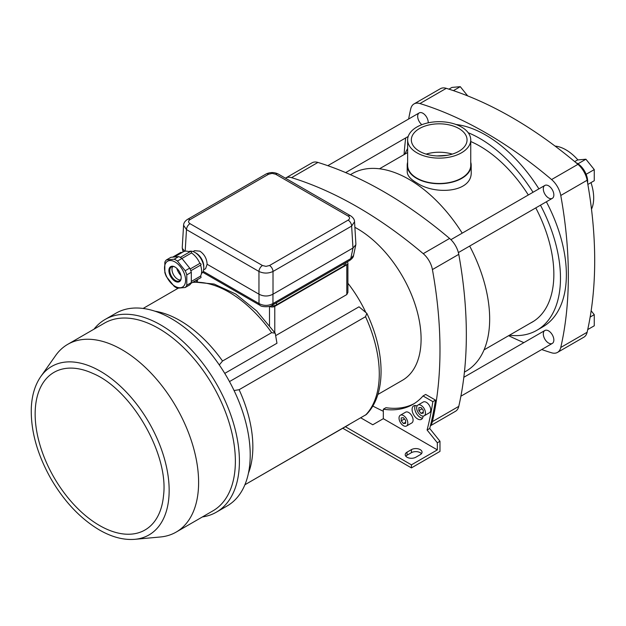 <?xml version="1.0" encoding="UTF-8"?>
<svg xmlns="http://www.w3.org/2000/svg" width="626" height="626" viewBox="0 0 626 626"><rect width="100%" height="100%" fill="white"/><g stroke="black" fill="none" stroke-linecap="round" stroke-linejoin="round"><path stroke-width="0.94" d="M430.508 425.422A17.395 10.039 -120 0 0 432.417 421.595A410.014 236.722 -120 0 0 432.417 269.571A17.395 10.039 -120 0 0 423.231 253.663A410.014 236.722 -120 0 0 291.575 177.651A17.395 10.039 -120 0 0 285.667 178.034A17.395 10.039 -120 0 0 285.417 178.183M430.422 425.774L455.493 411.298A17.395 10.039 -120 0 0 458.772 406.376A410.014 236.722 -120 0 0 458.772 254.352A17.395 10.039 -120 0 0 449.585 238.443A410.014 236.722 -120 0 0 317.93 162.431A17.395 10.039 -120 0 0 312.03 162.815L285.667 178.034M372.783 406.047A410.014 236.722 -120 0 0 383.315 411.259M377.846 394.482L402.44 380.287A90.081 52.005 -120 0 0 421.095 339.049A90.081 52.005 -120 0 0 357.399 228.725A90.081 52.005 -120 0 0 354.879 227.324M347.907 283.249A90.081 52.005 60 0 1 365.474 311.701A90.081 52.005 -120 0 0 347.907 283.249M350.427 174.67L352.062 173.723A113.995 65.816 60 0 1 409.06 179.372A113.995 65.816 60 0 1 462.207 233.154M469.664 246.065A113.995 65.816 60 0 1 466.057 371.171L464.422 372.118M447.175 155.318L437.026 155.944M471.19 165.272L471.19 171.704C472.653 192.706 434.921 195.375 416.572 182.745C410.429 179.192 407.307 175.515 407.205 171.704L407.205 165.272A31.996 18.475 0 0 0 416.572 178.332A31.996 18.475 0 0 0 451.44 182.338A31.996 18.475 0 0 0 471.19 165.272A31.996 18.475 0 0 0 470.752 162.236M407.636 162.236A31.996 18.475 0 0 0 407.205 165.272M349.011 424.647L244.899 484.759L366.366 414.475C386.383 394.443 385.381 352.094 366.828 313.321L359.019 306.81L229.492 381.586M269.516 306.364A3.725 2.152 0 0 0 274.775 306.357L346.812 264.759A3.725 2.152 0 0 0 347.907 263.241A3.725 2.152 0 0 0 347.14 261.934M347.907 263.241L347.907 292.373L346.812 294.564L275.988 335.458M192.62 282.404A103.126 59.54 60 0 1 271.653 332.649L275.229 333.22L276.966 343.244L224.757 373.386M366.828 313.321L365.537 316.701L239.109 389.701L234.069 390.546M178.128 288.242L143.119 308.454M271.653 332.649L222.543 361.006L219.288 364.942M99.503 525.48A91.005 52.545 -120 0 0 163.527 495.604C168.918 454.249 131.538 389.513 93.031 373.511A91.005 52.545 -120 0 0 35.228 417.8A91.005 52.545 -120 0 0 99.503 525.48M202.409 516.935A111.264 64.235 -120 0 0 216.369 512.178L227.175 505.933A111.264 64.235 -120 0 0 227.175 377.462A111.264 64.235 -120 0 0 115.912 313.219L105.105 319.463A111.264 64.235 -120 0 0 94.01 329.166M216.369 512.178A111.264 64.235 -120 0 0 216.369 383.699A111.264 64.235 -120 0 0 105.105 319.463M134.84 539.322L160.381 536.983A108.408 62.584 -120 0 0 176.156 532.092L212.918 510.863A108.408 62.584 -120 0 0 212.918 385.686A108.408 62.584 -120 0 0 104.511 323.102L67.757 344.323A108.408 62.584 -120 0 0 55.628 355.545L40.831 376.492C35.04 384.849 31.863 395.335 31.3 407.941C30.658 430.563 37.122 454.014 50.675 478.295C64.079 501.371 80.316 518.594 99.393 529.964C111.788 537.1 123.604 540.222 134.84 539.322A97.288 56.168 -120 0 0 149.004 422.589A97.288 56.168 -120 0 0 40.831 376.492M176.156 532.092A108.408 62.584 -120 0 0 176.156 406.916A108.408 62.584 -120 0 0 67.757 344.323M174.208 259.211A16.777 9.687 60 0 1 177.432 261.065L185.186 270.722A16.777 9.687 60 0 1 186.798 274.877L191.313 272.271A16.777 9.687 -120 0 0 189.701 268.116L181.939 258.468A16.777 9.687 -120 0 0 178.715 256.605L170.961 257.294L166.446 259.9L174.208 259.211L178.715 256.605M186.798 274.877L186.798 285.221L191.313 282.616L191.313 272.271M177.432 261.065L191.486 252.967A15.22 8.787 60 0 1 199.866 263.389L190.116 269.024L199.913 263.358A0.931 0.54 -120 0 0 199.866 263.389M185.186 270.722L189.701 268.116M186.798 285.221A16.777 9.687 60 0 1 185.186 287.514L177.432 288.203A16.777 9.687 60 0 1 174.208 286.348L166.446 276.692A16.777 9.687 60 0 1 164.834 272.537L164.834 262.192A16.777 9.687 60 0 1 166.446 259.9M185.186 287.514L189.701 284.908A16.777 9.687 -120 0 0 191.313 282.616M191.313 281.45L200.484 276.152A15.22 8.787 60 0 0 200.539 265.15M174.318 256.996L183.261 251.832A15.22 8.787 60 0 1 189.647 251.965M190.914 283.39L200.844 277.654A0.931 0.54 -120 0 0 201.009 276.974A0.931 0.54 -120 0 0 200.484 276.152M181.704 252.732A0.931 0.54 -120 0 0 180.891 252.38L172.635 257.145M191.486 252.967A0.931 0.54 -120 0 0 191.227 251.902A0.931 0.54 -120 0 0 190.406 251.527L180.272 257.38M200.484 264.978A0.931 0.54 -120 0 0 200.844 264.97A0.931 0.54 -120 0 0 200.844 263.898A0.931 0.54 -120 0 0 199.913 263.358M175.053 286.317A14.907 8.607 -120 0 0 185.578 281.051A14.907 8.607 -120 0 0 176.485 262.912A14.907 8.607 -120 0 0 164.536 267.247A14.907 8.607 -120 0 0 175.053 286.317M175.053 267.044L175.053 267.044A8.694 5.024 60 0 1 181.204 277.694A8.694 5.024 60 0 1 175.053 281.246A8.694 5.024 60 0 1 168.903 270.596A8.694 5.024 60 0 1 175.053 267.044M172.706 266.527A8.075 4.664 -120 0 0 177.69 279.219A8.075 4.664 -120 0 0 180.476 279.986M181.204 277.435A8.075 4.664 60 0 1 179.537 280.886A8.075 4.664 60 0 1 175.499 280.487A8.075 4.664 60 0 1 170.217 273.366A8.075 4.664 60 0 1 171.461 266.895A8.075 4.664 60 0 1 175.28 267.177M260.04 305.355A4.969 2.872 -60 0 1 260.017 305.339A4.969 2.872 -60 0 1 259.007 303.547C263.663 305.981 268.311 305.981 272.959 303.547L272.959 294.212L352.97 248.021L351.64 226.072L354.543 221.753L355.881 243.913L355.818 244.797L352.97 248.021M203.606 269.861L205.586 268.718L207.12 264.258C206.83 258.679 204.428 254.312 199.913 251.167L194.561 250.69L193.043 251.566M207.12 264.258L258.961 294.181L258.961 271.465A4.969 2.872 -60 0 1 262.474 265.518L189.999 223.678A4.969 2.872 -60 0 0 186.485 229.617L183.582 225.297M272.959 294.212C268.311 296.591 263.663 296.591 259.007 294.212L258.961 294.181M345.998 262.591L345.998 263.241A6.213 3.584 180 0 1 344.183 265.776L276.528 304.831A6.213 3.584 180 0 1 271.011 305.824M273.014 294.181L273.014 271.465C268.327 273.601 263.648 273.601 258.961 271.465L186.485 229.617L185.179 251.183M355.818 244.797L353.541 255.486L350.756 258.632A4.969 2.872 60 0 1 349.754 260.432A4.969 2.872 60 0 1 349.746 260.432L271.958 305.339A4.969 2.872 60 0 1 271.934 305.355M184.654 251.284L182.307 248.35L182.244 247.458L183.582 225.305C183.637 223.044 184.952 221.064 187.51 219.374L187.51 219.374A4.969 2.872 60 0 1 189.999 219.616L268.624 174.224A4.969 2.872 -120 0 0 266.144 173.973L187.51 219.374A4.969 2.872 60 0 0 187.503 219.382M269.501 265.518L348.126 220.125A4.969 2.872 60 0 1 351.64 226.072L273.014 271.465A4.969 2.872 -120 0 0 269.501 265.518L265.987 266.363L262.474 265.518M348.126 220.125C350.044 218.771 350.044 217.418 348.126 216.072A4.969 2.872 -60 0 1 350.615 215.821L350.615 215.821A4.969 2.872 -60 0 1 350.623 215.829M268.624 174.224L272.138 173.386L275.651 174.224A4.969 2.872 -60 0 1 278.132 173.973L278.132 173.973C274.219 172.095 270.221 172.095 266.144 173.973M353.017 247.998L350.756 258.632L272.959 303.547A4.969 2.872 60 0 1 271.958 305.339C270.855 307.131 261.285 307.194 260.017 305.339L202.683 272.24M188.762 251.613A12.676 7.316 60 0 1 194.827 252.388L194.827 252.388A12.676 7.316 60 0 1 203.786 267.905A12.676 7.316 60 0 1 201.423 273.546M196.141 253.147L194.827 252.388L196.141 253.147A10.806 6.244 60 0 1 203.786 266.386L203.786 267.905M180.969 275.589A10.806 6.244 60 0 1 176.759 268.304M414.154 403.613A116.17 67.068 60 0 1 385.952 407.698L383.315 409.216L383.315 418.684L437.347 449.883L437.347 442.778L427.088 430.015L429.726 428.497L439.984 441.26L439.984 451.401L411.431 467.888L411.431 464.844L437.347 449.883M383.315 409.216A116.17 67.068 60 0 0 412.847 404.404A116.17 67.068 60 0 0 423.035 395.961L425.672 394.443L435.485 400.108A410.014 236.722 60 0 1 429.726 428.497M422.55 418.16A7.762 4.484 60 0 1 420.218 417.417A7.762 4.484 60 0 1 414.725 407.909A7.762 4.484 60 0 1 415.249 405.507M417.957 405.053L423.231 402.009A6.213 3.584 60 0 1 428.012 403.676A6.213 3.584 60 0 1 430.727 409.928A6.213 3.584 60 0 1 429.436 412.769L424.17 415.813A6.213 3.584 60 0 1 417.957 412.229A6.213 3.584 60 0 1 417.957 405.053A6.213 3.584 60 0 1 422.746 406.72A6.213 3.584 60 0 1 425.453 412.964A6.213 3.584 60 0 1 424.17 415.813M400.319 415.234L405.593 412.19A6.213 3.584 60 0 1 410.374 413.856A6.213 3.584 60 0 1 413.09 420.109A6.213 3.584 60 0 1 411.798 422.949L406.532 425.993A6.213 3.584 60 0 1 400.319 422.409A6.213 3.584 60 0 1 400.319 415.234A6.213 3.584 60 0 1 405.108 416.9A6.213 3.584 60 0 1 407.816 423.153A6.213 3.584 60 0 1 406.532 425.993M423.066 416.102A7.762 4.484 60 0 1 421.462 419.326A7.762 4.484 60 0 1 415.484 417.245A7.762 4.484 60 0 1 412.088 409.427A7.762 4.484 60 0 1 413.7 405.875A7.762 4.484 60 0 1 417.08 405.992M423.035 395.961L432.848 401.626A410.014 236.722 60 0 1 427.088 430.015M439.984 441.26L437.347 442.778M435.485 400.108L432.848 401.626M405.805 456.221A6.213 3.584 180 0 1 407.041 455.204L411.431 452.668A6.213 3.584 180 0 1 421.454 453.686M342.774 428.247L411.431 467.888M345.411 426.729L411.431 464.844M360.787 417.847L372.775 424.772L383.315 418.684M407.041 452.16A6.213 3.584 0 0 0 405.218 454.695A6.213 3.584 0 0 0 409.052 458.013A6.213 3.584 0 0 0 415.828 457.23L420.218 454.695A6.213 3.584 0 0 0 422.041 452.16A6.213 3.584 0 0 0 418.199 448.85A6.213 3.584 0 0 0 411.431 449.625L407.041 452.16L407.041 455.204M401.227 420.813L403.426 423.544L405.625 423.348L405.625 420.422L403.426 417.691L401.227 417.886L401.227 420.813L404.443 418.958M418.864 410.625L421.063 413.363L423.262 413.168L423.262 410.233L421.063 407.503L418.864 407.698L418.864 410.625L422.08 408.77M405.625 422.276L403.426 423.544M423.262 412.096L421.063 413.363M548.579 330.88A7.457 4.304 60 0 1 553.447 337.453A7.457 4.304 60 0 1 552.304 343.424A7.457 4.304 60 0 1 544.847 339.12A7.457 4.304 60 0 1 544.847 330.512A7.457 4.304 60 0 1 548.579 330.88M548.579 185.812A7.457 4.304 60 0 1 553.447 192.378A7.457 4.304 60 0 1 552.304 198.356A7.457 4.304 60 0 1 544.847 194.052A7.457 4.304 60 0 1 544.847 185.445A7.457 4.304 60 0 1 548.579 185.812M421.846 124.684A7.457 4.304 60 0 1 417.886 118.173A7.457 4.304 60 0 1 419.217 112.907A7.457 4.304 60 0 1 422.941 113.275A7.457 4.304 60 0 1 428.2 122.829M404.075 154.599A410.014 236.722 60 0 1 405.687 137.931M408.622 119.026A410.014 236.722 60 0 1 410.742 108.846A17.395 10.039 60 0 1 414.029 103.924A17.395 10.039 60 0 1 419.929 103.548A410.014 236.722 60 0 1 551.584 179.552A17.395 10.039 60 0 1 560.771 195.469A410.014 236.722 60 0 1 560.771 347.485A17.395 10.039 60 0 1 557.492 352.407A17.395 10.039 60 0 1 551.584 352.79A410.014 236.722 60 0 1 541.717 349.543M523.868 342.625A410.014 236.722 60 0 1 508.633 335.692M455.994 124.48A113.995 65.816 60 0 1 538.908 188.872M546.365 201.783A113.995 65.816 60 0 1 542.758 326.889L536.873 330.293A113.995 65.816 -120 0 0 540.473 205.187M414.029 103.924L440.383 88.704A17.395 10.039 60 0 1 446.291 88.329A410.014 236.722 60 0 1 577.939 164.341A17.395 10.039 60 0 1 587.125 180.249A410.014 236.722 60 0 1 587.125 332.265A17.395 10.039 60 0 1 583.847 337.195L557.492 352.407M509.431 335.223A113.995 65.816 -120 0 0 536.873 330.293M533.023 192.268A113.995 65.816 -120 0 0 468.201 132.728M407.636 148.558A113.995 65.816 -120 0 0 404.881 154.137M530.347 323.149A104.612 60.401 -120 0 0 532.178 322.163A104.612 60.401 -120 0 0 535.778 207.895M528.321 194.983A104.612 60.401 -120 0 0 470.752 141.531M467.685 95.895L460.282 86.678L451.933 87.421L448.936 89.158M453.427 90.637L460.282 86.678M575.889 162.611A14.907 8.607 60 0 1 587.595 182.886M574.699 161.618L577.571 159.959L585.913 159.215L594.262 169.599L594.262 180.726L587.861 184.42M586.139 174.286L594.262 169.599M578.001 163.785L585.913 159.215M587.728 329.566L594.262 325.794L594.262 314.667L591.155 310.801M590.162 317.038L594.262 314.667M555.066 146.085A39.321 22.7 60 0 1 577.931 159.927M590.991 182.612A39.321 22.7 60 0 1 591.5 209.186M452.269 154.113A27.857 16.088 0 0 0 426.118 154.113M419.498 151.281A27.857 16.088 0 0 0 449.859 154.771A27.857 16.088 0 0 0 467.051 139.911A27.857 16.088 0 0 0 449.859 125.044A27.857 16.088 0 0 0 419.498 128.533A27.857 16.088 0 0 0 411.337 139.911A27.857 16.088 0 0 0 419.498 151.281M416.877 127.023A31.558 18.217 0 0 0 407.636 139.911A31.558 18.217 0 0 0 439.194 158.128A31.558 18.217 0 0 0 470.752 139.911A31.558 18.217 0 0 0 451.276 123.072A31.558 18.217 0 0 0 416.877 127.023M407.636 139.911L407.636 165.272A31.558 18.217 0 0 0 439.194 183.488A31.558 18.217 0 0 0 470.752 165.272L470.752 139.911M423.231 253.663L449.585 238.443M291.575 177.651L317.93 162.431M432.417 269.571L458.772 254.352M432.417 421.595L458.772 406.376M365.537 316.701A103.126 59.54 60 0 1 365.537 415.108M248.459 473.076A103.126 59.54 -120 0 0 239.109 389.701M222.543 361.006A103.126 59.54 -120 0 0 155.013 311.216M197.456 281.708L197.456 279.611M269.501 325.442L269.501 306.364M346.812 294.564L346.812 264.759M274.775 332.562L274.775 306.357M203.176 271.308L259.007 303.547L259.007 294.212M189.999 219.616C188.082 220.97 188.082 222.324 189.999 223.678M275.651 174.224L348.126 216.072M344.183 265.776L344.183 263.648M276.528 304.831L276.528 302.702M411.431 449.625L411.431 452.668M577.939 164.341L551.584 179.552M446.291 88.329L419.929 103.548M587.125 332.265L560.771 347.485M587.125 180.249L560.771 195.469M407.636 152.541L379.497 168.785M533.955 321.068L484.055 349.879M275.229 333.22L256.644 310.934L235.775 294.063L214.186 284.055L193.379 281.966M196.368 281.739L196.368 280.237M190.813 270.761L200.844 264.97M182.307 248.35L183.074 251.942M354.543 221.768C354.551 219.609 353.244 217.629 350.615 215.821L278.132 173.973M349.746 260.432C352.266 258.554 353.534 256.903 353.541 255.478M419.217 112.907L327.805 165.687M408.199 136.484L345.646 172.596M544.847 185.445L450.923 239.672M552.304 198.356L458.381 252.583M544.847 330.512L463.827 377.29M552.304 343.424L460.892 396.203"/></g></svg>
